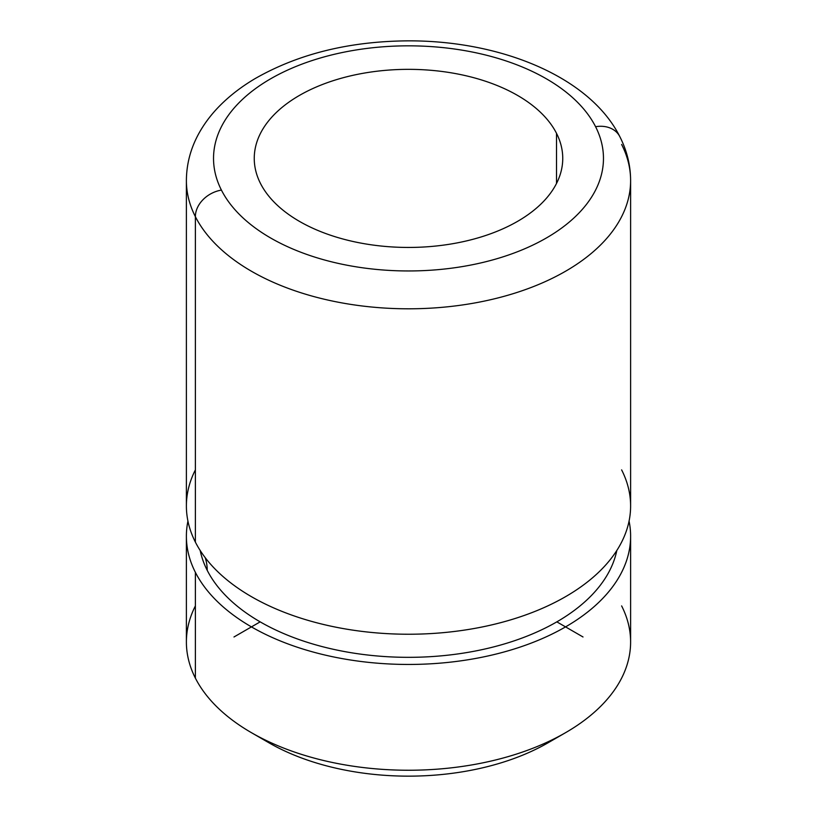 <?xml version="1.0" encoding="UTF-8"?>
<svg xmlns="http://www.w3.org/2000/svg" width="817" height="817" viewBox="0 0 817 817"><rect width="100%" height="100%" fill="white"/><g stroke="black" fill="none" stroke-linecap="round" stroke-linejoin="round"><path stroke-width="1.23" d="M195.375 605.908A222.112 128.238 0 0 0 195.375 678.11A222.112 128.238 0 0 0 251.442 732.686A222.112 128.238 0 0 0 565.558 732.686A222.112 128.238 0 0 0 621.625 605.908M260.674 737.72A197.438 113.992 0 0 0 556.326 737.72A197.438 113.992 180 0 1 548.105 742.765A197.438 113.992 180 0 1 268.895 742.765L251.442 732.686M630.612 536.218L630.612 642.009A222.112 128.238 180 0 1 440.087 768.94A222.112 128.238 180 0 1 195.375 678.11L195.375 572.329A222.112 128.238 0 0 0 440.087 663.149A222.112 128.238 0 0 0 630.612 536.218A222.112 128.238 0 0 0 629.07 521.103A222.112 128.238 180 0 1 453.006 661.852A222.112 128.238 180 0 1 195.375 572.329L195.375 678.11A222.112 128.238 180 0 1 186.388 642.009L186.388 536.218A222.112 128.238 0 0 0 195.375 572.329A222.112 128.238 180 0 1 187.93 521.103A222.112 128.238 0 0 0 186.388 536.218M616.815 550.495A209.775 121.11 180 0 1 426.025 656.909A209.775 121.11 180 0 1 207.212 570.317A61.694 48.336 153.1 0 0 205.2 557.654A61.694 48.336 -26.9 0 1 207.212 570.317A209.775 121.11 180 0 1 200.185 550.495A209.775 121.11 0 0 0 207.212 570.317A209.775 121.11 0 0 0 426.025 656.909A209.775 121.11 0 0 0 616.815 550.495M195.375 469.887A222.112 128.238 0 0 0 195.375 542.1A222.112 128.238 0 0 0 220.192 574.004A222.112 128.238 0 0 0 596.808 574.004A222.112 128.238 0 0 0 621.625 469.887M630.612 180.557A222.112 128.238 180 0 1 440.087 307.498A222.112 128.238 180 0 1 195.375 216.668A222.112 128.238 180 0 1 186.388 180.557A222.112 128.238 0 0 0 195.375 216.668A27.145 21.273 -26.9 0 1 221.417 190.085A194.967 112.562 0 0 0 463.392 266.403A194.967 112.562 0 0 0 595.583 126.706A27.145 21.273 -26.9 0 1 619.786 136.572C626.925 150.583 630.54 165.248 630.612 180.557L630.612 505.999A222.112 128.238 180 0 1 440.087 632.93A222.112 128.238 180 0 1 195.375 542.1L195.375 216.668A222.112 128.238 0 0 0 440.087 307.498A222.112 128.238 0 0 0 630.612 180.557A222.112 128.238 0 0 0 621.625 144.456M195.375 216.668L195.375 542.1A222.112 128.238 180 0 1 186.388 505.999L186.388 180.557C186.49 163.829 190.77 147.918 199.205 132.834C204.74 122.979 211.746 113.808 220.222 105.322C230.271 95.272 242.006 86.306 255.415 78.422C298.716 53.748 349.707 41.228 408.388 40.85C500.984 40.574 589.823 76.859 619.786 136.572L619.786 136.572A27.145 21.273 153.1 0 0 595.583 126.706A194.967 112.562 0 0 0 353.608 50.388A194.967 112.562 0 0 0 221.417 190.085A27.145 21.273 153.1 0 0 195.375 216.668M556.51 133.324A154.25 89.053 180 0 1 562.75 158.396A154.25 89.053 180 0 1 430.436 246.54A154.25 89.053 180 0 1 260.49 183.468A154.25 89.053 180 0 1 254.25 158.396A154.25 89.053 180 0 1 386.564 70.252A154.25 89.053 180 0 1 556.51 133.324L556.51 183.468L556.51 133.324A154.25 89.053 0 0 0 365.076 72.948A154.25 89.053 0 0 0 260.49 183.468A154.25 89.053 0 0 0 451.924 243.844A154.25 89.053 0 0 0 556.51 133.324M221.417 190.085A194.967 112.562 180 0 1 353.608 50.388A194.967 112.562 180 0 1 595.583 126.706A194.967 112.562 180 0 1 463.392 266.403A194.967 112.562 180 0 1 221.417 190.085M260.163 621.86L233.989 636.974M556.837 621.86L583.011 636.974M565.558 732.686L548.105 742.765"/></g></svg>
